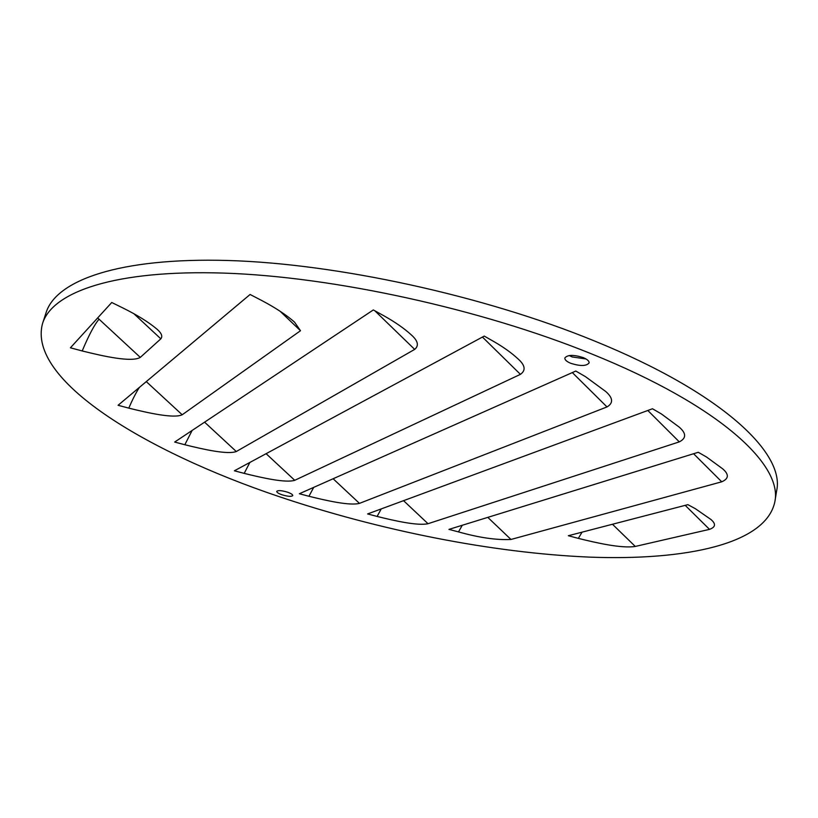 <?xml version="1.0" encoding="UTF-8"?>
<svg xmlns="http://www.w3.org/2000/svg" width="818" height="818" viewBox="0 0 818 818"><rect width="100%" height="100%" fill="white"/><g stroke="black" fill="none" stroke-linecap="round" stroke-linejoin="round"><path stroke-width="1.23" d="M586.025 358.959L572.099 356.934L569.267 355.544M570.749 363.304C580.32 366.321 586.445 366.188 589.113 362.916C589.287 361.116 587.344 359.347 583.254 357.609C573.633 354.583 567.487 354.705 564.849 357.967C564.676 359.797 566.639 361.576 570.749 363.304M281.954 494.767C287.864 496.526 291.464 496.792 292.762 495.575C292.793 494.583 291.065 493.459 287.578 492.201C281.648 490.432 278.038 490.156 276.75 491.383C276.729 492.385 278.468 493.51 281.954 494.767M774.84 501.823L776.681 490.606C784.922 453.162 722.182 392.844 594.195 340.861C483.816 295.615 336.719 263.621 227.956 260.492C118.907 257.373 56.227 280.369 46.135 312.517L42.608 323.325C26.749 379.818 145.492 451.608 278.396 496.383C379.123 530.412 492.068 552.968 589.502 557.119C685.627 560.77 765.955 544.175 774.84 501.823C782.959 465.125 719.912 405.585 591.486 353.867C480.718 308.867 333.212 276.709 224.285 273.11C115.082 269.511 52.485 291.801 42.608 323.325M695.31 508.663L687.866 504.655L568.336 535.729L578.346 538.377C596.956 542.999 621.711 548.602 635.279 546.444L709.513 529.358C715.607 527.16 716.087 523.878 710.934 519.491L695.31 508.663M706.476 456.986L698.275 452.282L448.949 529.389L458.509 531.904C479.113 537.682 496.608 540.207 510.974 539.461L721.732 481.802C728.869 478.734 729.175 474.389 722.642 468.796L706.476 456.986M661.394 413.949L652.478 408.755L367.619 513.939L377.108 516.434C394.603 520.78 417.661 526.005 428.019 523.714L679.308 441.873C686.435 438.254 686.394 433.325 679.175 427.088L661.394 413.949M585.391 376.607L575.79 371.045L299.347 493.745L308.948 496.27C326.617 500.657 349.797 505.913 359.46 503.377L607.007 406.935C613.52 403.059 613.06 397.885 605.637 391.433L585.391 376.607M494.542 341.955L484.246 336.086L234.388 470.79L244.183 473.377C262.159 477.835 285.676 483.162 294.736 480.309L520.422 374.347C526.066 370.37 525.197 365.155 517.814 358.703C511.823 353.12 504.072 347.538 494.542 341.955M384.194 315.952L373.315 309.95L174.674 442.057L184.827 444.736C203.406 449.358 227.649 454.828 236.3 451.526L414.685 349.388C419.174 345.636 417.978 340.738 411.096 334.705C404.245 328.458 395.278 322.2 384.194 315.952M261.443 300.359L250.093 294.48L118.068 405.288L128.774 408.121C148.334 412.988 173.784 418.714 182.199 414.767L300.492 330.728L294.531 322.118C286.228 314.828 275.196 307.578 261.443 300.359M122.925 307.987L111.749 302.496L70.409 347.803L82.199 350.953C103.722 356.311 131.626 362.548 140.297 357.394L160.829 338.836C162.843 336.392 161.555 333.171 156.984 329.163C148.631 322.149 137.281 315.083 122.925 307.987M313.713 487.375L308.948 496.27M280.073 311.239L300.492 330.728M139.408 387.374C136.095 392.517 132.547 399.429 128.774 408.121M249.879 462.436L244.183 473.377M192.148 430.442L184.827 444.736M97.679 317.916L99.06 319.204C94.561 324.378 88.947 334.951 82.199 350.953M381.249 508.908L377.108 516.434M582.068 532.16L578.346 538.377M462.282 525.268L458.509 531.904M333.13 478.755L359.46 503.377M572.334 372.589L607.007 406.935M146.279 381.607L182.199 414.767M266.106 453.693L294.736 480.309M482.446 337.057L520.422 374.347M204.582 422.17L236.3 451.526M374.808 310.748L414.685 349.388M99.06 319.204L140.297 357.394M134.07 313.887L160.829 338.836M403.56 500.667L428.019 523.714M647.815 410.472L679.308 441.873M612.467 524.256L635.279 546.444M685.198 505.35L709.513 529.358M693.592 453.734L721.732 481.802M487.804 517.375L510.974 539.461"/></g></svg>
